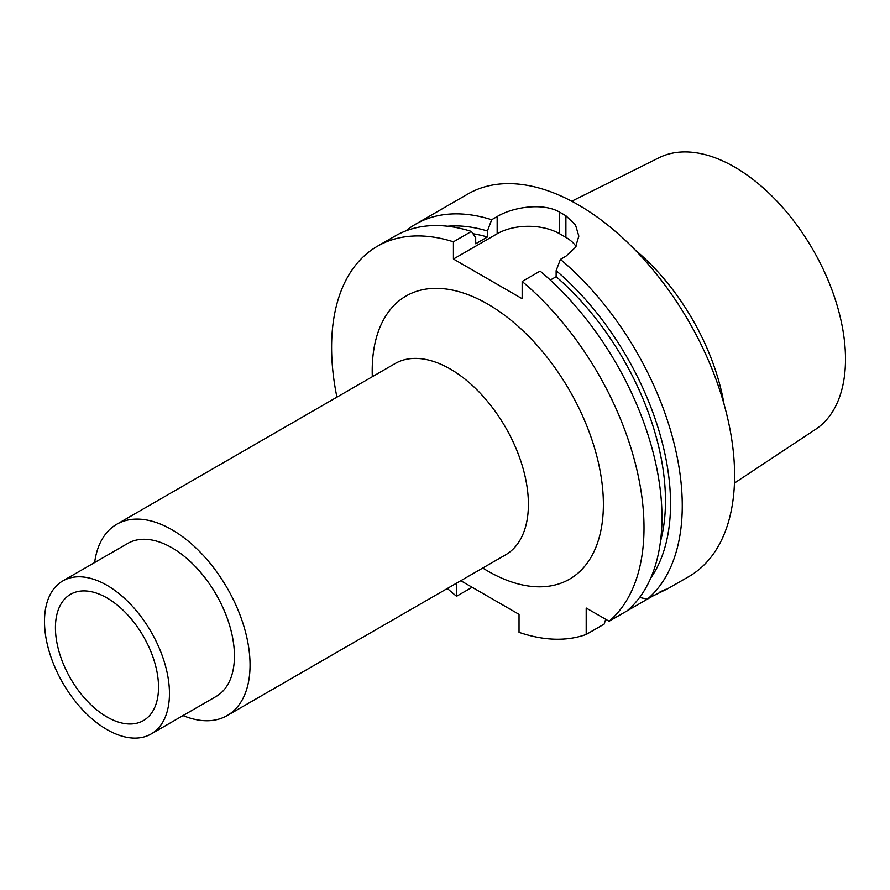 <?xml version="1.0" encoding="UTF-8"?>
<svg xmlns="http://www.w3.org/2000/svg" width="890" height="890" viewBox="0 0 890 890"><rect width="100%" height="100%" fill="white"/><g stroke="black" fill="none" stroke-linecap="round" stroke-linejoin="round"><path stroke-width="1.33" d="M609.105 621.253L627.072 610.874A220.898 127.537 -120 0 0 540.13 271.105L522.163 281.474A220.898 127.537 -120 0 1 609.105 621.253L586.198 608.026L586.198 634.47L604.177 624.09L605.69 619.284M460.786 580.714L519.037 614.345L519.037 632.345A220.898 127.537 -120 0 0 586.198 634.47M447.37 588.468A220.898 127.537 -120 0 0 456.559 596.267L456.559 583.161M377.349 246.274L395.316 235.906A220.898 127.537 -120 0 1 471.4 231.422L453.433 241.802A220.898 127.537 -120 0 0 377.349 246.274A220.898 127.537 -120 0 0 336.921 397.163M453.433 241.802L453.433 259.023L522.163 298.706L522.163 281.474M183.006 715.582A110.449 63.769 60 0 0 227.184 715.582A110.449 63.769 60 0 0 250.057 665.019A110.449 63.769 -120 0 0 201.852 553.869A110.449 63.769 -120 0 0 116.735 524.277A110.449 63.769 -120 0 0 94.64 562.536M234.437 656.008A88.366 51.019 -120 0 0 195.867 567.086A88.366 51.019 -120 0 0 127.782 543.412L62.801 580.925A88.366 51.019 -120 0 0 44.5 621.376A88.366 51.019 60 0 0 83.07 710.298A88.366 51.019 60 0 0 151.155 733.972L216.137 696.458A88.366 51.019 60 0 0 234.437 656.008M151.155 733.972A88.366 51.019 60 0 0 169.456 693.521A88.366 51.019 -120 0 0 130.886 604.599A88.366 51.019 -120 0 0 62.801 580.925M158.531 687.214A72.902 42.086 -120 0 0 129.05 616.403A72.902 42.086 -120 0 0 74.337 592.54A72.902 42.086 -120 0 0 55.436 627.684A72.902 42.086 -120 0 0 89.645 703.5A72.902 42.086 -120 0 0 146.872 718.174A72.902 42.086 -120 0 0 158.531 687.214M571.725 201.229L659 157.741A156.84 90.558 -120 0 1 778.85 203.22A156.84 90.558 -120 0 1 845.5 359.126A156.84 90.558 60 0 1 815.752 429.236L734.45 483.081M724.093 404.372A165.707 95.675 -120 0 0 634.703 249.556M666.888 589.169L688.838 576.587A220.898 127.537 60 0 0 734.595 475.46A220.898 127.537 -120 0 0 638.174 253.161A220.898 127.537 -120 0 0 467.94 193.976L415.608 224.191A220.898 127.537 -120 0 0 405.929 230.855M639.632 597.446L647.364 599.159A220.898 127.537 60 0 0 682.263 505.676A220.898 127.537 -120 0 0 560.422 259.391L565.895 256.231L575.463 247.376L578.834 236.139L575.463 224.836L565.895 215.769A220.898 127.537 -120 0 0 559.654 212.165C543.434 202.519 513.308 206.803 497.165 216.548L491.692 219.708A220.898 127.537 -120 0 0 415.608 224.191M650.723 578.088A210.396 121.474 -120 0 0 556.139 270.671L560.422 259.391M556.139 270.671L556.139 276.69L550.309 280.05M491.692 219.708L487.409 230.988A210.396 121.474 -120 0 0 447.581 226.227M624.469 612.376A220.898 127.537 60 0 1 624.469 612.387L653.171 595.81M472.145 587.267L456.559 596.267M471.4 231.422L475.694 237.752L475.694 243.771L487.409 237.007A203.232 117.335 60 0 0 472.957 233.714M556.139 276.69A203.232 117.335 60 0 1 660.469 541.476M487.409 230.988L487.409 237.007M453.433 259.023L497.165 233.77L497.165 216.548M576.019 246.452A44.177 25.51 0 0 0 565.895 237.385L559.654 233.77A44.177 25.51 0 0 0 497.165 233.77M647.364 599.159L652.837 596C668.045 588.624 670.448 587.233 660.046 591.839M666.632 589.414L661.181 591.494M482.769 568.031A163.471 94.373 -120 0 0 603.387 504.319A163.471 94.373 -120 0 0 487.798 304.113A163.471 94.373 -120 0 0 372.209 370.852A163.471 94.373 -120 0 0 372.32 376.715M227.184 715.582L505.531 554.882A110.449 63.769 -120 0 0 528.404 504.319A110.449 63.769 -120 0 0 480.2 393.169A110.449 63.769 -120 0 0 395.082 363.576L116.735 524.277M559.654 233.77L559.654 212.165M565.895 237.385L565.895 215.769"/></g></svg>
